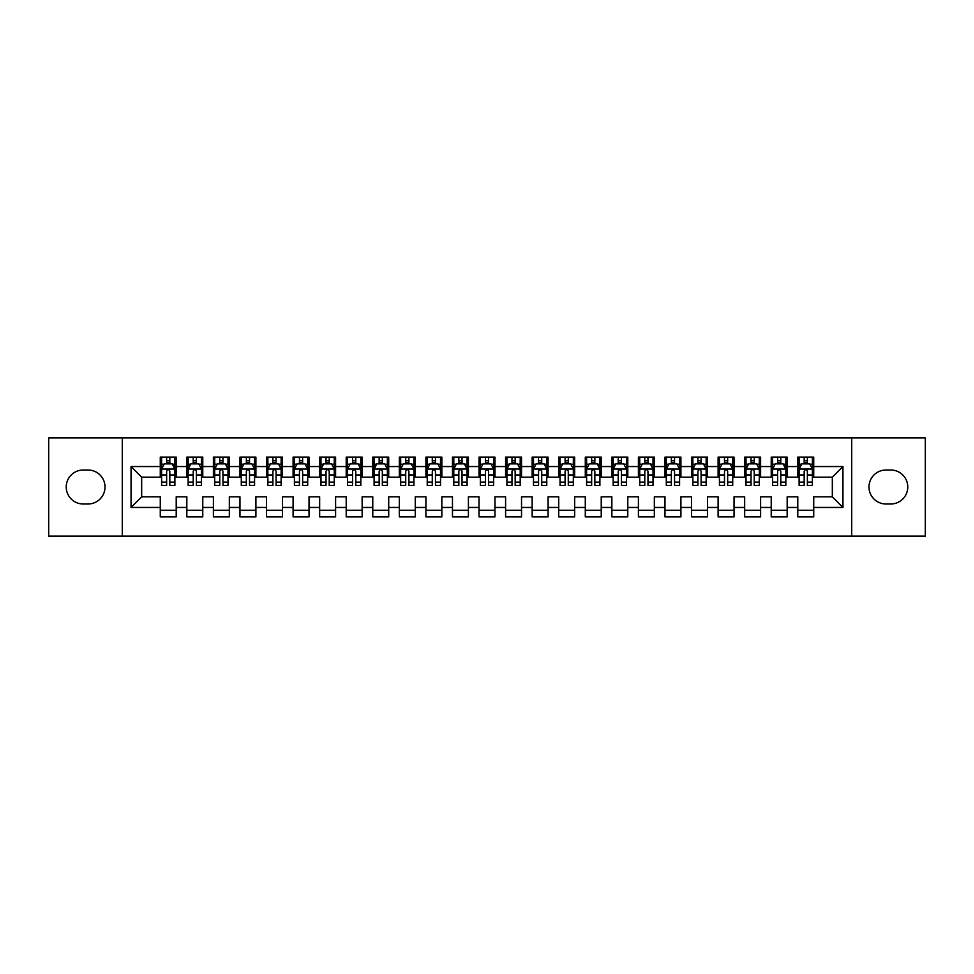 <?xml version="1.0" encoding="UTF-8"?>
<svg xmlns="http://www.w3.org/2000/svg" width="974" height="974" viewBox="0 0 974 974"><rect width="100%" height="100%" fill="white"/><g stroke="black" fill="none" stroke-linecap="round" stroke-linejoin="round"><path stroke-width="1.46" d="M851.714 536.138L925.3 536.138L925.3 437.862L851.714 437.862L851.714 536.138L122.286 536.138L122.286 437.862L48.7 437.862L48.7 536.138L122.286 536.138M851.714 437.862L122.286 437.862M131.052 507.454L131.052 466.546L160.272 466.546L160.272 477.175L141.668 477.175L141.668 496.825L131.052 507.454L160.272 507.454L160.272 516.89L176.209 516.89L176.209 507.454L186.825 507.454L186.825 516.89L202.775 516.89L202.775 507.454L213.391 507.454L213.391 516.89L229.328 516.89L229.328 507.454L239.957 507.454L239.957 516.89L255.894 516.89L255.894 507.454L266.523 507.454L266.523 516.89L282.46 516.89L282.46 507.454L293.089 507.454L293.089 516.89L309.026 516.89L309.026 507.454L319.655 507.454L319.655 516.89L335.592 516.89L335.592 507.454L346.208 507.454L346.208 516.89L362.145 516.89L362.145 507.454L372.774 507.454L372.774 516.89L388.711 516.89L388.711 507.454L399.34 507.454L399.34 516.89L415.277 516.89L415.277 507.454L425.906 507.454L425.906 516.89L441.843 516.89L441.843 507.454L452.472 507.454L452.472 516.89L468.409 516.89L468.409 507.454L479.025 507.454L479.025 516.89L494.975 516.89L494.975 507.454L505.591 507.454L505.591 516.89L521.528 516.89L521.528 507.454L532.157 507.454L532.157 516.89L548.094 516.89L548.094 507.454L558.723 507.454L558.723 516.89L574.66 516.89L574.66 507.454L585.289 507.454L585.289 516.89L601.226 516.89L601.226 507.454L611.855 507.454L611.855 516.89L627.792 516.89L627.792 507.454L638.408 507.454L638.408 516.89L654.345 516.89L654.345 507.454L664.974 507.454L664.974 516.89L680.911 516.89L680.911 507.454L691.54 507.454L691.54 516.89L707.477 516.89L707.477 507.454L718.106 507.454L718.106 516.89L734.043 516.89L734.043 507.454L744.672 507.454L744.672 516.89L760.609 516.89L760.609 507.454L771.225 507.454L771.225 516.89L787.175 516.89L787.175 507.454L797.791 507.454L797.791 516.89L813.728 516.89L813.728 496.825L832.332 496.825L832.332 477.175L813.728 477.175L813.728 466.546L842.948 466.546L842.948 507.454L813.728 507.454M813.728 466.546L813.728 457.11L797.791 457.11L797.791 466.546L787.175 466.546L787.175 457.11L771.225 457.11L771.225 466.546L760.609 466.546L760.609 457.11L744.672 457.11L744.672 466.546L734.043 466.546L734.043 457.11L718.106 457.11L718.106 466.546L707.477 466.546L707.477 457.11L691.54 457.11L691.54 466.546L680.911 466.546L680.911 457.11L664.974 457.11L664.974 466.546L654.345 466.546L654.345 457.11L638.408 457.11L638.408 466.546L627.792 466.546L627.792 457.11L611.855 457.11L611.855 466.546L601.226 466.546L601.226 457.11L585.289 457.11L585.289 466.546L574.66 466.546L574.66 457.11L558.723 457.11L558.723 466.546L548.094 466.546L548.094 457.11L532.157 457.11L532.157 466.546L521.528 466.546L521.528 457.11L505.591 457.11L505.591 466.546L494.975 466.546L494.975 457.11L479.025 457.11L479.025 466.546L468.409 466.546L468.409 457.11L452.472 457.11L452.472 466.546L441.843 466.546L441.843 457.11L425.906 457.11L425.906 466.546L415.277 466.546L415.277 457.11L399.34 457.11L399.34 466.546L388.711 466.546L388.711 457.11L372.774 457.11L372.774 466.546L362.145 466.546L362.145 457.11L346.208 457.11L346.208 466.546L335.592 466.546L335.592 457.11L319.655 457.11L319.655 466.546L309.026 466.546L309.026 457.11L293.089 457.11L293.089 466.546L282.46 466.546L282.46 457.11L266.523 457.11L266.523 466.546L255.894 466.546L255.894 457.11L239.957 457.11L239.957 466.546L229.328 466.546L229.328 457.11L213.391 457.11L213.391 466.546L202.775 466.546L202.775 457.11L186.825 457.11L186.825 466.546L176.209 466.546L176.209 457.11L160.272 457.11L160.272 466.546M787.175 507.454L787.175 496.825L797.791 496.825L797.791 507.454M842.948 466.546L832.332 477.175M760.609 507.454L760.609 496.825L771.225 496.825L771.225 507.454M797.791 466.546L797.791 477.175L787.175 477.175L787.175 466.546M734.043 507.454L734.043 496.825L744.672 496.825L744.672 507.454M771.225 466.546L771.225 477.175L760.609 477.175L760.609 466.546M707.477 507.454L707.477 496.825L718.106 496.825L718.106 507.454M744.672 466.546L744.672 477.175L734.043 477.175L734.043 466.546M680.911 507.454L680.911 496.825L691.54 496.825L691.54 507.454M718.106 466.546L718.106 477.175L707.477 477.175L707.477 466.546M654.345 507.454L654.345 496.825L664.974 496.825L664.974 507.454M691.54 466.546L691.54 477.175L680.911 477.175L680.911 466.546M627.792 507.454L627.792 496.825L638.408 496.825L638.408 507.454M664.974 466.546L664.974 477.175L654.345 477.175L654.345 466.546M601.226 507.454L601.226 496.825L611.855 496.825L611.855 507.454M638.408 466.546L638.408 477.175L627.792 477.175L627.792 466.546M574.66 507.454L574.66 496.825L585.289 496.825L585.289 507.454M611.855 466.546L611.855 477.175L601.226 477.175L601.226 466.546M548.094 507.454L548.094 496.825L558.723 496.825L558.723 507.454M585.289 466.546L585.289 477.175L574.66 477.175L574.66 466.546M521.528 507.454L521.528 496.825L532.157 496.825L532.157 507.454M558.723 466.546L558.723 477.175L548.094 477.175L548.094 466.546M494.975 507.454L494.975 496.825L505.591 496.825L505.591 507.454M532.157 466.546L532.157 477.175L521.528 477.175L521.528 466.546M468.409 507.454L468.409 496.825L479.025 496.825L479.025 507.454M505.591 466.546L505.591 477.175L494.975 477.175L494.975 466.546M441.843 507.454L441.843 496.825L452.472 496.825L452.472 507.454M479.025 466.546L479.025 477.175L468.409 477.175L468.409 466.546M415.277 507.454L415.277 496.825L425.906 496.825L425.906 507.454M452.472 466.546L452.472 477.175L441.843 477.175L441.843 466.546M388.711 507.454L388.711 496.825L399.34 496.825L399.34 507.454M425.906 466.546L425.906 477.175L415.277 477.175L415.277 466.546M362.145 507.454L362.145 496.825L372.774 496.825L372.774 507.454M399.34 466.546L399.34 477.175L388.711 477.175L388.711 466.546M335.592 507.454L335.592 496.825L346.208 496.825L346.208 507.454M372.774 466.546L372.774 477.175L362.145 477.175L362.145 466.546M309.026 507.454L309.026 496.825L319.655 496.825L319.655 507.454M346.208 466.546L346.208 477.175L335.592 477.175L335.592 466.546M282.46 507.454L282.46 496.825L293.089 496.825L293.089 507.454M319.655 466.546L319.655 477.175L309.026 477.175L309.026 466.546M255.894 507.454L255.894 496.825L266.523 496.825L266.523 507.454M293.089 466.546L293.089 477.175L282.46 477.175L282.46 466.546M229.328 507.454L229.328 496.825L239.957 496.825L239.957 507.454M266.523 466.546L266.523 477.175L255.894 477.175L255.894 466.546M202.775 507.454L202.775 496.825L213.391 496.825L213.391 507.454M239.957 466.546L239.957 477.175L229.328 477.175L229.328 466.546M176.209 507.454L176.209 496.825L186.825 496.825L186.825 507.454M213.391 466.546L213.391 477.175L202.775 477.175L202.775 466.546M141.668 496.825L160.272 496.825L160.272 507.454M186.825 466.546L186.825 477.175L176.209 477.175L176.209 466.546M797.791 463.758L799.118 463.758M812.401 463.758L813.728 463.758M771.225 463.758L772.565 463.758M785.835 463.758L787.175 463.758M744.672 463.758L745.999 463.758M759.282 463.758L760.609 463.758M718.106 463.758L719.433 463.758M732.716 463.758L734.043 463.758M691.54 463.758L692.867 463.758M706.15 463.758L707.477 463.758M664.974 463.758L666.301 463.758M679.584 463.758L680.911 463.758M638.408 463.758L639.735 463.758M653.018 463.758L654.345 463.758M611.855 463.758L613.182 463.758M626.465 463.758L627.792 463.758M585.289 463.758L586.616 463.758M599.899 463.758L601.226 463.758M558.723 463.758L560.05 463.758M573.333 463.758L574.66 463.758M532.157 463.758L533.484 463.758M546.767 463.758L548.094 463.758M505.591 463.758L506.918 463.758M520.201 463.758L521.528 463.758M479.025 463.758L480.365 463.758M493.635 463.758L494.975 463.758M452.472 463.758L453.799 463.758M467.082 463.758L468.409 463.758M425.906 463.758L427.233 463.758M440.516 463.758L441.843 463.758M399.34 463.758L400.667 463.758M413.95 463.758L415.277 463.758M372.774 463.758L374.101 463.758M387.384 463.758L388.711 463.758M346.208 463.758L347.535 463.758M360.818 463.758L362.145 463.758M319.655 463.758L320.982 463.758M334.265 463.758L335.592 463.758M293.089 463.758L294.416 463.758M307.699 463.758L309.026 463.758M266.523 463.758L267.85 463.758M281.133 463.758L282.46 463.758M239.957 463.758L241.284 463.758M254.567 463.758L255.894 463.758M213.391 463.758L214.718 463.758M228.001 463.758L229.328 463.758M186.825 463.758L188.165 463.758M201.435 463.758L202.775 463.758M160.272 463.758L161.599 463.758M174.882 463.758L176.209 463.758M160.272 510.242L176.209 510.242M186.825 510.242L202.775 510.242M213.391 510.242L229.328 510.242M239.957 510.242L255.894 510.242M266.523 510.242L282.46 510.242M293.089 510.242L309.026 510.242M319.655 510.242L335.592 510.242M346.208 510.242L362.145 510.242M372.774 510.242L388.711 510.242M399.34 510.242L415.277 510.242M425.906 510.242L441.843 510.242M452.472 510.242L468.409 510.242M479.025 510.242L494.975 510.242M505.591 510.242L521.528 510.242M532.157 510.242L548.094 510.242M558.723 510.242L574.66 510.242M585.289 510.242L601.226 510.242M611.855 510.242L627.792 510.242M638.408 510.242L654.345 510.242M664.974 510.242L680.911 510.242M691.54 510.242L707.477 510.242M718.106 510.242L734.043 510.242M744.672 510.242L760.609 510.242M771.225 510.242L787.175 510.242M797.791 510.242L813.728 510.242M131.052 466.546L141.668 477.175M832.332 496.825L842.948 507.454M83.228 470.004A16.996 16.996 0 0 0 66.232 487A16.996 16.996 0 0 0 83.228 503.996L88.013 503.996A16.996 16.996 0 0 0 105.009 487A16.996 16.996 0 0 0 88.013 470.004L83.228 470.004M890.772 503.996A16.996 16.996 0 0 0 907.768 487A16.996 16.996 0 0 0 890.772 470.004L885.987 470.004A16.996 16.996 0 0 0 868.991 487A16.996 16.996 0 0 0 885.987 503.996L890.772 503.996M169.829 460.568L166.639 460.568M174.882 482.081L169.829 482.081L169.829 485.405L174.882 485.405L174.882 469.2L172.215 463.892L164.253 463.892L161.599 469.2L161.599 485.405L166.639 485.405L166.639 482.081L161.599 482.081M161.599 469.2L161.599 457.11M174.882 469.2L174.882 457.11M166.639 463.892L166.639 457.11M169.829 457.11L169.829 463.892M169.829 482.081L169.829 471.197C168.77 469.151 167.711 469.151 166.639 471.197L166.639 482.081M169.829 463.758L166.639 463.758M196.395 460.568L193.205 460.568M201.435 482.081L196.395 482.081L196.395 485.405L201.435 485.405L201.435 469.2L198.781 463.892L190.819 463.892L188.165 469.2L188.165 485.405L193.205 485.405L193.205 482.081L188.165 482.081M188.165 469.2L188.165 457.11M201.435 469.2L201.435 457.11M193.205 463.892L193.205 457.11M196.395 457.11L196.395 463.892M196.395 482.081L196.395 471.197C195.336 469.151 194.264 469.151 193.205 471.197L193.205 482.081M196.395 463.758L193.205 463.758M222.961 460.568L219.771 460.568M228.001 482.081L222.961 482.081L222.961 485.405L228.001 485.405L228.001 469.2L225.347 463.892L217.385 463.892L214.718 469.2L214.718 485.405L219.771 485.405L219.771 482.081L214.718 482.081M214.718 469.2L214.718 457.11M228.001 469.2L228.001 457.11M219.771 463.892L219.771 457.11M222.961 457.11L222.961 463.892M222.961 482.081L222.961 471.197C221.902 469.151 220.83 469.151 219.771 471.197L219.771 482.081M222.961 463.758L219.771 463.758M249.527 460.568L246.337 460.568M254.567 482.081L249.527 482.081L249.527 485.405L254.567 485.405L254.567 469.2L251.913 463.892L243.938 463.892L241.284 469.2L241.284 485.405L246.337 485.405L246.337 482.081L241.284 482.081M241.284 469.2L241.284 457.11M254.567 469.2L254.567 457.11M246.337 463.892L246.337 457.11M249.527 457.11L249.527 463.892M249.527 482.081L249.527 471.197C248.455 469.151 247.396 469.151 246.337 471.197L246.337 482.081M249.527 463.758L246.337 463.758M276.08 460.568L272.903 460.568M281.133 482.081L276.08 482.081L276.08 485.405L281.133 485.405L281.133 469.2L278.479 463.892L270.504 463.892L267.85 469.2L267.85 485.405L272.903 485.405L272.903 482.081L267.85 482.081M267.85 469.2L267.85 457.11M281.133 469.2L281.133 457.11M272.903 463.892L272.903 457.11M276.08 457.11L276.08 463.892M276.08 482.081L276.08 471.197C275.021 469.151 273.962 469.151 272.903 471.197L272.903 482.081M276.08 463.758L272.903 463.758M302.646 460.568L299.456 460.568M307.699 482.081L302.646 482.081L302.646 485.405L307.699 485.405L307.699 469.2L305.045 463.892L297.07 463.892L294.416 469.2L294.416 485.405L299.456 485.405L299.456 482.081L294.416 482.081M294.416 469.2L294.416 457.11M307.699 469.2L307.699 457.11M299.456 463.892L299.456 457.11M302.646 457.11L302.646 463.892M302.646 482.081L302.646 471.197C301.587 469.151 300.528 469.151 299.456 471.197L299.456 482.081M302.646 463.758L299.456 463.758M329.212 460.568L326.022 460.568M334.265 482.081L329.212 482.081L329.212 485.405L334.265 485.405L334.265 469.2L331.598 463.892L323.636 463.892L320.982 469.2L320.982 485.405L326.022 485.405L326.022 482.081L320.982 482.081M320.982 469.2L320.982 457.11M334.265 469.2L334.265 457.11M326.022 463.892L326.022 457.11M329.212 457.11L329.212 463.892M329.212 482.081L329.212 471.197C328.153 469.151 327.094 469.151 326.022 471.197L326.022 482.081M329.212 463.758L326.022 463.758M355.778 460.568L352.588 460.568M360.818 482.081L355.778 482.081L355.778 485.405L360.818 485.405L360.818 469.2L358.164 463.892L350.202 463.892L347.535 469.2L347.535 485.405L352.588 485.405L352.588 482.081L347.535 482.081M347.535 469.2L347.535 457.11M360.818 469.2L360.818 457.11M352.588 463.892L352.588 457.11M355.778 457.11L355.778 463.892M355.778 482.081L355.778 471.197C354.719 469.151 353.647 469.151 352.588 471.197L352.588 482.081M355.778 463.758L352.588 463.758M382.344 460.568L379.154 460.568M387.384 482.081L382.344 482.081L382.344 485.405L387.384 485.405L387.384 469.2L384.73 463.892L376.755 463.892L374.101 469.2L374.101 485.405L379.154 485.405L379.154 482.081L374.101 482.081M374.101 469.2L374.101 457.11M387.384 469.2L387.384 457.11M379.154 463.892L379.154 457.11M382.344 457.11L382.344 463.892M382.344 482.081L382.344 471.197C381.272 469.151 380.213 469.151 379.154 471.197L379.154 482.081M382.344 463.758L379.154 463.758M408.897 460.568L405.72 460.568M413.95 482.081L408.897 482.081L408.897 485.405L413.95 485.405L413.95 469.2L411.296 463.892L403.321 463.892L400.667 469.2L400.667 485.405L405.72 485.405L405.72 482.081L400.667 482.081M400.667 469.2L400.667 457.11M413.95 469.2L413.95 457.11M405.72 463.892L405.72 457.11M408.897 457.11L408.897 463.892M408.897 482.081L408.897 471.197C407.838 469.151 406.779 469.151 405.72 471.197L405.72 482.081M408.897 463.758L405.72 463.758M435.463 460.568L432.273 460.568M440.516 482.081L435.463 482.081L435.463 485.405L440.516 485.405L440.516 469.2L437.862 463.892L429.887 463.892L427.233 469.2L427.233 485.405L432.273 485.405L432.273 482.081L427.233 482.081M427.233 469.2L427.233 457.11M440.516 469.2L440.516 457.11M432.273 463.892L432.273 457.11M435.463 457.11L435.463 463.892M435.463 482.081L435.463 471.197C434.404 469.151 433.345 469.151 432.273 471.197L432.273 482.081M435.463 463.758L432.273 463.758M462.029 460.568L458.839 460.568M467.082 482.081L462.029 482.081L462.029 485.405L467.082 485.405L467.082 469.2L464.415 463.892L456.453 463.892L453.799 469.2L453.799 485.405L458.839 485.405L458.839 482.081L453.799 482.081M453.799 469.2L453.799 457.11M467.082 469.2L467.082 457.11M458.839 463.892L458.839 457.11M462.029 457.11L462.029 463.892M462.029 482.081L462.029 471.197C460.97 469.151 459.911 469.151 458.839 471.197L458.839 482.081M462.029 463.758L458.839 463.758M488.595 460.568L485.405 460.568M493.635 482.081L488.595 482.081L488.595 485.405L493.635 485.405L493.635 469.2L490.981 463.892L483.019 463.892L480.365 469.2L480.365 485.405L485.405 485.405L485.405 482.081L480.365 482.081M480.365 469.2L480.365 457.11M493.635 469.2L493.635 457.11M485.405 463.892L485.405 457.11M488.595 457.11L488.595 463.892M488.595 482.081L488.595 471.197C487.536 469.151 486.464 469.151 485.405 471.197L485.405 482.081M488.595 463.758L485.405 463.758M515.161 460.568L511.971 460.568M520.201 482.081L515.161 482.081L515.161 485.405L520.201 485.405L520.201 469.2L517.547 463.892L509.585 463.892L506.918 469.2L506.918 485.405L511.971 485.405L511.971 482.081L506.918 482.081M506.918 469.2L506.918 457.11M520.201 469.2L520.201 457.11M511.971 463.892L511.971 457.11M515.161 457.11L515.161 463.892M515.161 482.081L515.161 471.197C514.102 469.151 513.03 469.151 511.971 471.197L511.971 482.081M515.161 463.758L511.971 463.758M541.727 460.568L538.537 460.568M546.767 482.081L541.727 482.081L541.727 485.405L546.767 485.405L546.767 469.2L544.113 463.892L536.138 463.892L533.484 469.2L533.484 485.405L538.537 485.405L538.537 482.081L533.484 482.081M533.484 469.2L533.484 457.11M546.767 469.2L546.767 457.11M538.537 463.892L538.537 457.11M541.727 457.11L541.727 463.892M541.727 482.081L541.727 471.197C540.655 469.151 539.596 469.151 538.537 471.197L538.537 482.081M541.727 463.758L538.537 463.758M568.28 460.568L565.103 460.568M573.333 482.081L568.28 482.081L568.28 485.405L573.333 485.405L573.333 469.2L570.679 463.892L562.704 463.892L560.05 469.2L560.05 485.405L565.103 485.405L565.103 482.081L560.05 482.081M560.05 469.2L560.05 457.11M573.333 469.2L573.333 457.11M565.103 463.892L565.103 457.11M568.28 457.11L568.28 463.892M568.28 482.081L568.28 471.197C567.221 469.151 566.162 469.151 565.103 471.197L565.103 482.081M568.28 463.758L565.103 463.758M594.846 460.568L591.656 460.568M599.899 482.081L594.846 482.081L594.846 485.405L599.899 485.405L599.899 469.2L597.245 463.892L589.27 463.892L586.616 469.2L586.616 485.405L591.656 485.405L591.656 482.081L586.616 482.081M586.616 469.2L586.616 457.11M599.899 469.2L599.899 457.11M591.656 463.892L591.656 457.11M594.846 457.11L594.846 463.892M594.846 482.081L594.846 471.197C593.787 469.151 592.728 469.151 591.656 471.197L591.656 482.081M594.846 463.758L591.656 463.758M621.412 460.568L618.222 460.568M626.465 482.081L621.412 482.081L621.412 485.405L626.465 485.405L626.465 469.2L623.798 463.892L615.836 463.892L613.182 469.2L613.182 485.405L618.222 485.405L618.222 482.081L613.182 482.081M613.182 469.2L613.182 457.11M626.465 469.2L626.465 457.11M618.222 463.892L618.222 457.11M621.412 457.11L621.412 463.892M621.412 482.081L621.412 471.197C620.353 469.151 619.294 469.151 618.222 471.197L618.222 482.081M621.412 463.758L618.222 463.758M647.978 460.568L644.788 460.568M653.018 482.081L647.978 482.081L647.978 485.405L653.018 485.405L653.018 469.2L650.364 463.892L642.402 463.892L639.735 469.2L639.735 485.405L644.788 485.405L644.788 482.081L639.735 482.081M639.735 469.2L639.735 457.11M653.018 469.2L653.018 457.11M644.788 463.892L644.788 457.11M647.978 457.11L647.978 463.892M647.978 482.081L647.978 471.197C646.919 469.151 645.847 469.151 644.788 471.197L644.788 482.081M647.978 463.758L644.788 463.758M674.544 460.568L671.354 460.568M679.584 482.081L674.544 482.081L674.544 485.405L679.584 485.405L679.584 469.2L676.93 463.892L668.955 463.892L666.301 469.2L666.301 485.405L671.354 485.405L671.354 482.081L666.301 482.081M666.301 469.2L666.301 457.11M679.584 469.2L679.584 457.11M671.354 463.892L671.354 457.11M674.544 457.11L674.544 463.892M674.544 482.081L674.544 471.197C673.472 469.151 672.413 469.151 671.354 471.197L671.354 482.081M674.544 463.758L671.354 463.758M701.097 460.568L697.92 460.568M706.15 482.081L701.097 482.081L701.097 485.405L706.15 485.405L706.15 469.2L703.496 463.892L695.521 463.892L692.867 469.2L692.867 485.405L697.92 485.405L697.92 482.081L692.867 482.081M692.867 469.2L692.867 457.11M706.15 469.2L706.15 457.11M697.92 463.892L697.92 457.11M701.097 457.11L701.097 463.892M701.097 482.081L701.097 471.197C700.038 469.151 698.979 469.151 697.92 471.197L697.92 482.081M701.097 463.758L697.92 463.758M727.663 460.568L724.473 460.568M732.716 482.081L727.663 482.081L727.663 485.405L732.716 485.405L732.716 469.2L730.062 463.892L722.087 463.892L719.433 469.2L719.433 485.405L724.473 485.405L724.473 482.081L719.433 482.081M719.433 469.2L719.433 457.11M732.716 469.2L732.716 457.11M724.473 463.892L724.473 457.11M727.663 457.11L727.663 463.892M727.663 482.081L727.663 471.197C726.604 469.151 725.545 469.151 724.473 471.197L724.473 482.081M727.663 463.758L724.473 463.758M754.229 460.568L751.039 460.568M759.282 482.081L754.229 482.081L754.229 485.405L759.282 485.405L759.282 469.2L756.615 463.892L748.653 463.892L745.999 469.2L745.999 485.405L751.039 485.405L751.039 482.081L745.999 482.081M745.999 469.2L745.999 457.11M759.282 469.2L759.282 457.11M751.039 463.892L751.039 457.11M754.229 457.11L754.229 463.892M754.229 482.081L754.229 471.197C753.17 469.151 752.111 469.151 751.039 471.197L751.039 482.081M754.229 463.758L751.039 463.758M780.795 460.568L777.605 460.568M785.835 482.081L780.795 482.081L780.795 485.405L785.835 485.405L785.835 469.2L783.181 463.892L775.219 463.892L772.565 469.2L772.565 485.405L777.605 485.405L777.605 482.081L772.565 482.081M772.565 469.2L772.565 457.11M785.835 469.2L785.835 457.11M777.605 463.892L777.605 457.11M780.795 457.11L780.795 463.892M780.795 482.081L780.795 471.197C779.736 469.151 778.664 469.151 777.605 471.197L777.605 482.081M780.795 463.758L777.605 463.758M807.361 460.568L804.171 460.568M812.401 482.081L807.361 482.081L807.361 485.405L812.401 485.405L812.401 469.2L809.747 463.892L801.785 463.892L799.118 469.2L799.118 485.405L804.171 485.405L804.171 482.081L799.118 482.081M799.118 469.2L799.118 457.11M812.401 469.2L812.401 457.11M804.171 463.892L804.171 457.11M807.361 457.11L807.361 463.892M807.361 482.081L807.361 471.197C806.302 469.151 805.23 469.151 804.171 471.197L804.171 482.081M807.361 463.758L804.171 463.758M174.809 469.066L161.66 469.066M161.599 464.208L164.095 464.208M172.386 464.208L174.882 464.208M166.639 474.959L161.599 474.959M174.882 474.959L169.829 474.959M169.829 462.26L166.639 462.26M201.375 469.066L188.226 469.066M188.165 464.208L190.66 464.208M198.94 464.208L201.435 464.208M193.205 474.959L188.165 474.959M201.435 474.959L196.395 474.959M196.395 462.26L193.205 462.26M227.94 469.066L214.791 469.066M214.718 464.208L217.214 464.208M225.505 464.208L228.001 464.208M219.771 474.959L214.718 474.959M228.001 474.959L222.961 474.959M222.961 462.26L219.771 462.26M254.506 469.066L241.357 469.066M241.284 464.208L243.78 464.208M252.071 464.208L254.567 464.208M246.337 474.959L241.284 474.959M254.567 474.959L249.527 474.959M249.527 462.26L246.337 462.26M281.06 469.066L267.911 469.066M267.85 464.208L270.346 464.208M278.637 464.208L281.133 464.208M272.903 474.959L267.85 474.959M281.133 474.959L276.08 474.959M276.08 462.26L272.903 462.26M307.626 469.066L294.477 469.066M294.416 464.208L296.912 464.208M305.203 464.208L307.699 464.208M299.456 474.959L294.416 474.959M307.699 474.959L302.646 474.959M302.646 462.26L299.456 462.26M334.192 469.066L321.043 469.066M320.982 464.208L323.478 464.208M331.757 464.208L334.265 464.208M326.022 474.959L320.982 474.959M334.265 474.959L329.212 474.959M329.212 462.26L326.022 462.26M360.757 469.066L347.608 469.066M347.535 464.208L350.043 464.208M358.322 464.208L360.818 464.208M352.588 474.959L347.535 474.959M360.818 474.959L355.778 474.959M355.778 462.26L352.588 462.26M387.323 469.066L374.174 469.066M374.101 464.208L376.597 464.208M384.888 464.208L387.384 464.208M379.154 474.959L374.101 474.959M387.384 474.959L382.344 474.959M382.344 462.26L379.154 462.26M413.889 469.066L400.74 469.066M400.667 464.208L403.163 464.208M411.454 464.208L413.95 464.208M405.72 474.959L400.667 474.959M413.95 474.959L408.897 474.959M408.897 462.26L405.72 462.26M440.443 469.066L427.294 469.066M427.233 464.208L429.729 464.208M438.02 464.208L440.516 464.208M432.273 474.959L427.233 474.959M440.516 474.959L435.463 474.959M435.463 462.26L432.273 462.26M467.009 469.066L453.86 469.066M453.799 464.208L456.295 464.208M464.586 464.208L467.082 464.208M458.839 474.959L453.799 474.959M467.082 474.959L462.029 474.959M462.029 462.26L458.839 462.26M493.575 469.066L480.426 469.066M480.365 464.208L482.861 464.208M491.139 464.208L493.635 464.208M485.405 474.959L480.365 474.959M493.635 474.959L488.595 474.959M488.595 462.26L485.405 462.26M520.14 469.066L506.991 469.066M506.918 464.208L509.414 464.208M517.705 464.208L520.201 464.208M511.971 474.959L506.918 474.959M520.201 474.959L515.161 474.959M515.161 462.26L511.971 462.26M546.706 469.066L533.557 469.066M533.484 464.208L535.98 464.208M544.271 464.208L546.767 464.208M538.537 474.959L533.484 474.959M546.767 474.959L541.727 474.959M541.727 462.26L538.537 462.26M573.26 469.066L560.111 469.066M560.05 464.208L562.546 464.208M570.837 464.208L573.333 464.208M565.103 474.959L560.05 474.959M573.333 474.959L568.28 474.959M568.28 462.26L565.103 462.26M599.826 469.066L586.677 469.066M586.616 464.208L589.112 464.208M597.403 464.208L599.899 464.208M591.656 474.959L586.616 474.959M599.899 474.959L594.846 474.959M594.846 462.26L591.656 462.26M626.392 469.066L613.243 469.066M613.182 464.208L615.678 464.208M623.957 464.208L626.465 464.208M618.222 474.959L613.182 474.959M626.465 474.959L621.412 474.959M621.412 462.26L618.222 462.26M652.957 469.066L639.808 469.066M639.735 464.208L642.243 464.208M650.522 464.208L653.018 464.208M644.788 474.959L639.735 474.959M653.018 474.959L647.978 474.959M647.978 462.26L644.788 462.26M679.523 469.066L666.374 469.066M666.301 464.208L668.797 464.208M677.088 464.208L679.584 464.208M671.354 474.959L666.301 474.959M679.584 474.959L674.544 474.959M674.544 462.26L671.354 462.26M706.089 469.066L692.94 469.066M692.867 464.208L695.363 464.208M703.654 464.208L706.15 464.208M697.92 474.959L692.867 474.959M706.15 474.959L701.097 474.959M701.097 462.26L697.92 462.26M732.643 469.066L719.494 469.066M719.433 464.208L721.929 464.208M730.22 464.208L732.716 464.208M724.473 474.959L719.433 474.959M732.716 474.959L727.663 474.959M727.663 462.26L724.473 462.26M759.209 469.066L746.06 469.066M745.999 464.208L748.495 464.208M756.786 464.208L759.282 464.208M751.039 474.959L745.999 474.959M759.282 474.959L754.229 474.959M754.229 462.26L751.039 462.26M785.774 469.066L772.625 469.066M772.565 464.208L775.061 464.208M783.34 464.208L785.835 464.208M777.605 474.959L772.565 474.959M785.835 474.959L780.795 474.959M780.795 462.26L777.605 462.26M812.34 469.066L799.191 469.066M799.118 464.208L801.614 464.208M809.905 464.208L812.401 464.208M804.171 474.959L799.118 474.959M812.401 474.959L807.361 474.959M807.361 462.26L804.171 462.26"/></g></svg>
